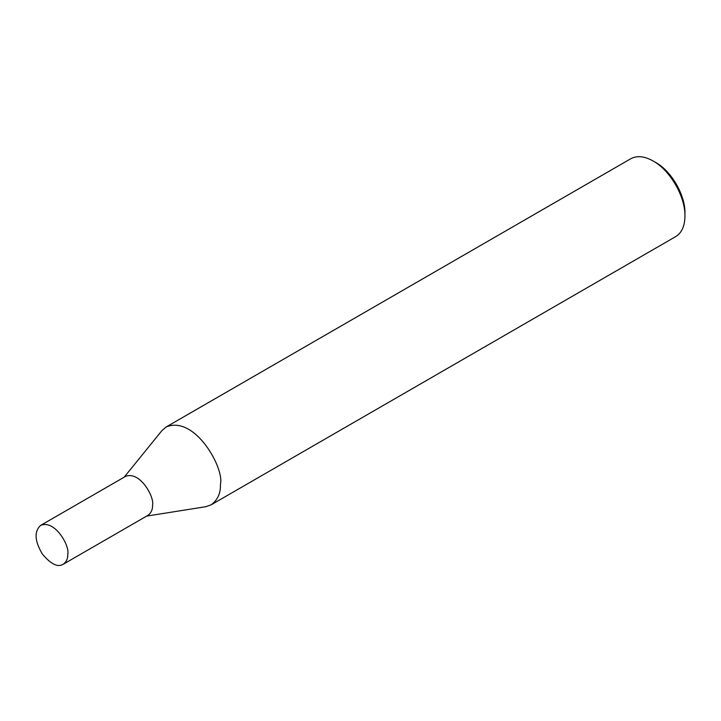 <?xml version="1.0" encoding="UTF-8"?>
<svg xmlns="http://www.w3.org/2000/svg" width="721" height="721" viewBox="0 0 721 721"><rect width="100%" height="100%" fill="white"/><g stroke="black" fill="none" stroke-linecap="round" stroke-linejoin="round"><path stroke-width="1.08" d="M124.192 477.167L161.837 430.707L166.172 426.976L630.686 158.791C636.949 155.385 644.439 156.124 653.163 161.017C670.151 170.318 685.392 196.707 684.95 216.066C684.824 226.07 681.715 232.928 675.64 236.641L211.118 504.835L205.728 506.719L146.669 516.092M684.95 216.066L684.95 213.01L684.95 216.066M653.163 161.017L655.813 162.54C671.386 171.066 685.356 195.265 684.95 213.01M166.172 426.976C194.895 414.881 224.628 468.479 220.428 484.26C220.797 493.11 217.697 499.968 211.118 504.835M40.664 525.393L125.427 476.455C139.784 470.407 154.654 497.202 152.555 505.097C152.735 509.522 151.185 512.946 147.895 515.38L63.142 564.318C57.698 567.571 50.749 564.11 42.296 553.926C34.608 540.93 34.067 531.413 40.664 525.393C55.03 519.345 69.892 546.139 67.792 554.025C67.981 558.46 66.431 561.884 63.142 564.318"/></g></svg>

